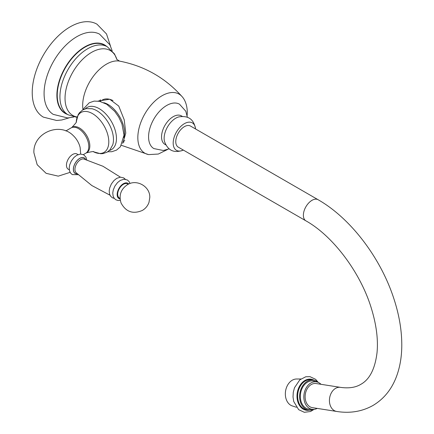 <?xml version="1.0" encoding="UTF-8"?>
<svg xmlns="http://www.w3.org/2000/svg" width="434" height="434" viewBox="0 0 434 434"><rect width="100%" height="100%" fill="white"/><g stroke="black" fill="none" stroke-linecap="round" stroke-linejoin="round"><path stroke-width="0.65" d="M69.044 117.874L61.812 119.979L56.642 120.484L43.34 117.12A53.653 30.977 120 0 1 32.23 92.561A53.653 30.977 -60 0 1 55.65 38.566A53.653 30.977 -60 0 1 96.994 24.195L106.52 33.971L110.496 46.075M73.905 116.99L67.769 117.972L53.236 114.375A46.335 26.751 120 0 1 44.084 93.429A46.335 26.751 -60 0 1 64.015 47.111A46.335 26.751 -60 0 1 99.565 34.134L109.883 44.8L112.156 50.729M106.65 46.384A39.505 22.807 -60 0 0 75.587 54.017A39.505 22.807 -60 0 0 56.892 95.247A39.505 22.807 120 0 0 67.384 114.386M105.929 46.075A39.261 22.671 -60 0 0 104.627 45.217A39.261 22.671 -60 0 0 74.371 55.736A39.261 22.671 -60 0 0 57.234 95.247A39.261 22.671 120 0 0 65.366 113.225L68.062 114.777A39.261 22.671 120 0 1 59.93 96.804A39.261 22.671 -60 0 1 77.068 57.293A39.261 22.671 -60 0 1 107.323 46.774L114.5 53.935L116.947 59.615M98.095 101.062L109.704 99.245L118.737 106.059L124.216 119.779L125.768 133.146L122.898 143.052L122.486 143.253M187.396 117.359L185.79 111.223L179.513 104.193A25.633 14.799 -60 0 0 159.766 111.061A25.633 14.799 -60 0 0 148.574 136.856A25.633 14.799 120 0 0 153.886 148.585L163.309 150.489L169.227 148.829M100.482 99.858A24.385 14.078 -120 0 0 99.212 101.23M124.005 142.032A24.385 14.078 60 0 1 122.882 142.238M99.956 101.388L102.391 99.983A23.17 13.378 60 0 1 112.986 100.59M86.268 152.893A14.631 8.447 -120 0 0 86.328 152.871A14.631 8.447 -120 0 0 89.833 145.933A14.631 8.447 60 0 0 83.144 130.889A14.631 8.447 60 0 0 71.724 127.58A14.631 8.447 60 0 0 71.67 127.618M83.366 154.612L85.769 153.224A14.631 8.447 60 0 0 88.796 146.529A14.631 8.447 -120 0 0 82.411 131.8A14.631 8.447 -120 0 0 71.138 127.884L65.822 130.949M78.077 154.612L77.046 154.016A8.778 5.067 120 0 0 70.281 156.37A8.778 5.067 120 0 0 66.451 165.202A8.778 5.067 120 0 0 68.268 169.222L69.299 169.819M80.686 154.048L80.127 147.511A14.631 8.447 -120 0 0 73.265 135.625C59.632 121.471 32.838 133.102 33.901 152.757L37.183 164.719L46.123 173.323L58.248 176.15L70.118 172.358M120.05 198.24A8.121 4.687 120 0 1 117.961 192.034A8.121 4.687 120 0 1 123.424 184.298A8.121 4.687 -60 0 1 128.068 184.352M182.329 116.41L181.412 115.878A16.459 9.505 120 0 0 168.728 120.289A16.459 9.505 120 0 0 161.546 136.856A16.459 9.505 -60 0 0 164.953 144.392L165.869 144.918M178.721 116.92A16.459 9.505 120 0 0 164.133 138.348A16.459 9.505 -60 0 0 164.513 141.538C168.718 152.855 176.595 152.448 183.088 150.213A15.852 9.152 -60 0 1 173.182 143.079A15.852 9.152 120 0 1 183.739 124.064A15.852 9.152 120 0 1 195.522 128.67C194.215 121.932 190.629 114.907 178.721 116.92M183.36 150.088A15.852 9.152 -60 0 1 183.088 150.213M195.555 128.969A15.852 9.152 120 0 0 195.522 128.67M318.095 199.716L190.488 126.044A12.195 7.042 120 0 0 184.39 126.652A12.195 7.042 120 0 0 176.426 137.394A12.195 7.042 120 0 0 178.298 147.164L305.905 220.835C332.997 235.96 360.773 272.774 371.515 308.851C376.435 325.088 378.274 339.703 377.027 352.701C375.014 368.971 369.594 379.528 360.773 384.361C355.533 387.529 348.752 388.528 340.43 387.356A12.195 9.022 -81.1 0 0 335.591 388.349A12.195 9.022 -81.1 0 0 329.444 401.26A12.195 9.022 -81.1 0 0 336.648 411.448C349.945 413.569 362.054 411.578 372.963 405.481C383.537 399.182 391.246 389.878 396.079 377.569C399.676 368.347 401.569 358.121 401.77 346.885C402.009 331.055 399.204 314.476 393.361 297.154C379.951 256.874 350.151 217.933 318.095 199.716A12.195 7.042 120 0 0 311.997 200.324A12.195 7.042 120 0 0 304.033 211.065A12.195 7.042 120 0 0 305.905 220.835M336.648 411.448L312.339 407.635A12.195 9.022 -81.1 0 1 305.135 397.441A12.195 9.022 -81.1 0 1 311.286 384.529A12.195 9.022 -81.1 0 1 316.126 383.542L340.43 387.356M317.221 408.399A13.899 10.286 98.9 0 1 312.919 409.403A13.899 10.286 98.9 0 1 304.402 401.26A13.899 10.286 -81.1 0 1 306.751 386.971A13.899 10.286 -81.1 0 1 317.221 382.034A13.899 10.286 -81.1 0 1 321.003 384.307M312.919 409.403L309.648 409.257A14.268 10.557 98.9 0 1 300.903 400.902A14.268 10.557 -81.1 0 1 303.312 386.233A14.268 10.557 -81.1 0 1 314.059 381.166L317.221 382.034M313.706 409.398A15.244 11.279 98.9 0 1 308.628 410.135A15.244 11.279 98.9 0 1 300.214 401.298A15.244 11.279 -81.1 0 1 302.465 386.124A15.244 11.279 -81.1 0 1 313.359 380.021A15.244 11.279 -81.1 0 1 317.965 382.278M296.427 407.271L292.326 405.953A13.731 10.161 98.9 0 1 285.892 398.266A13.731 10.161 -81.1 0 1 296.558 379.007L300.865 379.007M116.936 59.604A37.476 21.635 -60 0 0 87.717 54.923A37.476 21.635 -60 0 0 65.035 98.296A37.476 21.635 120 0 0 77.16 117.001M83.019 109.764A33.662 19.432 120 0 1 82.682 105.37A33.662 19.432 -60 0 1 95.198 73.948A33.662 19.432 -60 0 1 119.583 61.118L116.757 59.377M167.519 149.518L158.318 154.048L148.64 154.602A34.14 19.709 -60 0 1 148.504 154.575A34.14 19.709 -60 0 1 137.833 137.6A34.14 19.709 -60 0 1 154.933 101.062A34.14 19.709 -60 0 1 182.009 96.538A34.14 19.709 -60 0 1 182.101 96.646C184.222 98.919 187.146 103.894 187.287 112.314L187.141 115.536M103.791 102.69A23.17 13.378 60 0 1 124.493 132.885A23.17 13.378 -120 0 1 123.912 137.545M85.286 108.847A24.353 14.062 60 0 1 104.54 112.699A24.353 14.062 60 0 1 116.458 138.495A24.353 14.062 -120 0 1 109.33 150.489M93.646 151.851L100.726 153.739L102.956 153.609L107.09 152.182L109.992 149.801L112.748 144.793A23.572 13.611 -120 0 0 113.475 139.58A23.572 13.611 60 0 0 91.927 108.733L86.279 108.603L82.672 109.959L79.444 112.753L78.212 114.592L76.27 121.748A23.024 13.291 60 0 1 93.082 113.979A23.024 13.291 60 0 1 108.793 141.837A23.024 13.291 -120 0 1 93.652 151.851M77.306 173.888A9 5.197 120 0 1 73.476 167.882A9 5.197 120 0 1 79.72 158.35A9 5.197 -60 0 1 85.606 159.511M77.225 173.812A8.902 5.137 120 0 1 73.558 167.784A8.902 5.137 120 0 1 79.72 158.432A8.902 5.137 -60 0 1 85.498 159.479M109.992 195.197L91.84 185.546L76.026 172.634A7.948 4.59 120 0 1 75.543 166.141A7.948 4.59 120 0 1 80.556 159.69A7.948 4.59 -60 0 1 83.881 159.028L102.972 166.265L120.408 177.164M128.73 184.027A8.854 5.11 -60 0 0 123.424 183.701A8.854 5.11 120 0 0 117.408 192.408A8.854 5.11 120 0 0 120.099 198.973M308.628 410.135L306.681 409.826A15.244 11.279 98.9 0 1 298.266 400.994A15.244 11.279 -81.1 0 1 300.523 385.821A15.244 11.279 -81.1 0 1 311.411 379.712A15.244 11.279 -81.1 0 1 312.377 379.924M313.923 380.13A15.711 11.626 -81.1 0 0 300.974 383.998A15.711 11.626 -81.1 0 0 297.615 401.135A15.711 11.626 98.9 0 0 309.198 410.206M104.627 45.217L107.323 46.774M77.035 117.386L68.062 114.777M148.504 154.575L121.417 145.325M182.009 96.538C165.137 77.751 144.327 65.946 119.583 61.118M124.78 140.556L123.126 141.517M83.388 109.574L83.995 108.31L89.258 102.777L94.107 101.106L99.603 101.312L106.715 104.252L114.728 111.364L118.715 117.055L121.916 123.869L124.037 135.077L120.413 146.763L116.529 150.11L111.836 151.721L107.751 151.77M93.787 151.889C94.243 151.249 91.753 151.574 86.328 152.871M76.303 121.607C77.084 121.531 75.559 123.522 71.724 127.58M78.153 174.696L72.272 174.604L70.612 173.123L69.576 171.056L69.207 167.887L69.706 164.86L71.382 160.895L74.008 157.423L76.78 155.242L80.458 154.059L83.735 154.808L85.943 157.168L86.729 159.842M114.288 198.414L112.341 197.736L110.594 196.184L109.558 194.09L109.2 190.944L109.693 187.922L111.364 183.978L113.974 180.522L116.741 178.347L120.413 177.164L123.728 177.897L125.339 179.28M130.043 183.506L128.985 181.445L127.303 179.964L123.972 179.22L120.305 180.408L117.538 182.578L114.929 186.034L113.258 189.978L112.764 193L113.133 196.179L114.234 198.338L115.84 199.759L117.961 200.486L120.299 200.372M127.471 184.678C120.858 189.153 118.715 195.246 121.043 202.949C125.876 211.917 132.978 214.418 142.347 210.441C145.553 208.537 147.766 205.841 148.992 202.358L149.784 197.546C150.3 186.566 136.721 178.732 127.471 184.678M311.411 379.712L313.359 380.021M314.064 409.37L310.57 411.492L304.342 412.3L298.663 409.674L293.709 401.466L293.026 396.991L293.27 392.369L294.485 387.73L299.829 379.826L305.775 376.766L309.952 376.647L315.632 379.332L318.296 382.414"/></g></svg>
